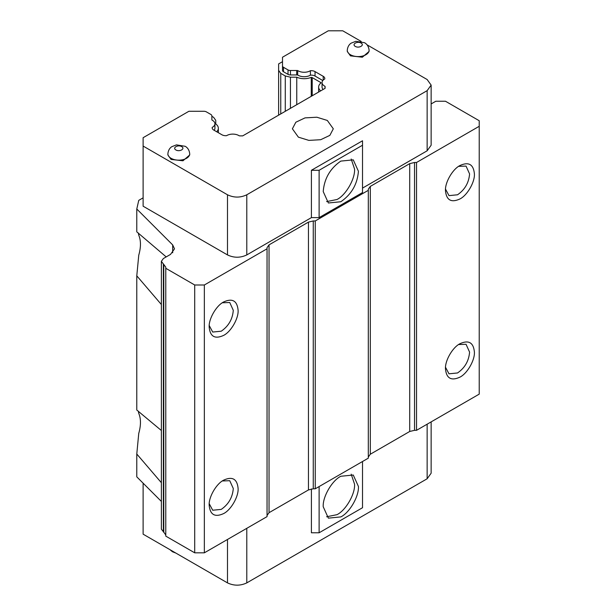 <?xml version="1.0" encoding="UTF-8"?>
<svg xmlns="http://www.w3.org/2000/svg" width="616" height="616" viewBox="0 0 616 616"><rect width="100%" height="100%" fill="white"/><g stroke="black" fill="none" stroke-linecap="round" stroke-linejoin="round"><path stroke-width="0.92" d="M320.512 83.329L320.512 82.382A1.563 0.901 180 0 1 320.967 82.952A11.935 6.891 180 0 0 318.634 87.041A11.935 6.891 180 0 0 320.666 90.883M211.865 116.324L213.606 117.325L215.754 120.328L215.754 123.962A11.935 6.891 180 0 1 218.341 128.244A11.935 6.891 180 0 1 216.686 131.747M214.16 130.284A8.524 4.92 0 0 0 214.93 128.244L214.93 123.793A8.524 4.92 180 0 1 212.227 127.381L212.227 128.282M325.017 88.373L325.017 86.317A8.524 4.92 180 0 1 322.045 82.582L322.045 87.041A8.524 4.92 0 0 0 323.138 89.451M361.176 41.434L342.75 30.8L328.282 30.8L282.505 57.226L282.505 70.37A3.411 1.971 0 0 0 283.506 71.764L288.026 74.374A3.411 1.971 0 0 0 290.436 74.952L296.704 74.952A5.459 3.149 180 0 1 297.705 75.006A8.524 4.92 0 0 0 310.395 75.16A5.459 3.149 180 0 1 315.038 76.053L322.815 80.542M278.617 115.154L278.617 63.925L282.505 61.685M278.617 70.37L280.757 73.35L280.757 113.921M285.27 111.319L285.27 75.961L280.757 73.35M285.27 75.961L290.436 77.192L290.436 108.331M311.257 96.312L311.257 77.347A11.935 6.891 180 0 1 296.758 77.2L290.436 77.192M311.257 77.347L312.22 77.593L312.22 95.757M320.512 82.382L312.22 77.593M367.051 44.829L427.142 79.526L431.138 85.093L427.142 90.66L246.785 194.787C240.355 197.836 233.926 197.836 227.496 194.787L143.112 146.061L143.112 137.707L188.889 111.28L203.935 111.28A3.411 1.971 180 0 1 206.352 111.858L210.872 114.468A3.411 1.971 180 0 1 211.865 115.862L211.865 119.473A5.459 3.149 180 0 0 211.958 120.058A8.524 4.92 180 0 1 212.435 120.312A8.524 4.92 180 0 1 214.93 123.793M310.395 75.16L310.395 70.709A5.459 3.149 180 0 1 315.038 71.595L323.207 76.315A5.459 3.149 180 0 1 324.801 78.54A5.459 3.149 180 0 1 324.748 78.987A8.524 4.92 180 0 0 322.045 82.582M325.017 86.317A5.459 3.149 180 0 1 325.109 86.894L325.109 88.319L242.727 135.874L240.271 135.874A5.459 3.149 180 0 1 239.27 135.82A8.524 4.92 180 0 0 238.831 135.551A8.524 4.92 180 0 0 226.58 135.666A5.459 3.149 180 0 1 221.937 134.781L213.767 130.061A5.459 3.149 180 0 1 212.174 127.835A5.459 3.149 180 0 1 212.227 127.381M143.112 197.844L138.754 200.362L136.783 209.009L172.68 244.906L174.505 248.849L170.509 254.416L163.363 258.543L161.369 261.323L165.773 267.128L165.773 268.283L194.71 284.992L204.35 284.992L267.044 248.795L267.044 247.64L269.038 244.86L308.447 222.106L313.267 220.952L313.267 488.788L315.261 488.788L368.306 458.165L368.306 190.329L315.261 220.952L313.267 220.952M161.369 482.705L136.783 454.015L138.754 433.387C141.018 425.402 141.018 418.726 138.754 413.359L138.338 411.165M161.369 304.52L136.783 275.829L138.754 255.201C141.018 247.216 141.018 240.54 138.754 235.173L138.338 232.979M310.395 70.709A8.524 4.92 180 0 1 297.705 70.555L297.705 75.006M290.436 74.952L290.436 70.501L296.704 70.501A5.459 3.149 180 0 1 297.705 70.555M296.758 77.2L296.758 104.681M283.506 71.764L283.506 67.313L288.026 69.924L288.026 74.374M290.436 70.501A3.411 1.971 180 0 1 288.026 69.924M283.506 67.313A3.411 1.971 180 0 1 282.505 65.92L282.505 70.37M211.865 115.862L211.865 119.473L211.865 115.862M171.079 159.429L182.967 160.791L189.705 154.97L189.705 153.854A10.911 6.299 180 0 1 182.967 159.675A10.911 6.299 180 0 1 171.079 158.312A10.911 6.299 180 0 1 167.883 153.854L167.883 154.97L171.079 159.429M350.465 55.856L362.354 57.219L369.092 51.405L369.092 50.289A10.911 6.299 180 0 1 362.354 56.11A10.911 6.299 180 0 1 350.465 54.747A10.911 6.299 180 0 1 347.27 50.289L347.27 51.405L350.465 55.856M327.319 120.451L316.847 117.217L305.02 117.887L295.842 122.237L292.392 128.798L298.383 137.152L308.862 140.386L320.682 139.716L329.86 135.366L333.31 128.798L327.319 120.451M416.532 430.322L479.217 394.132L479.217 126.295L416.532 162.485L414.537 162.485L414.537 430.322L416.532 430.322L416.532 162.485M414.537 430.322L409.709 431.477L409.709 163.64L414.537 162.485M370.308 454.231L368.306 457.01L368.306 189.174L370.308 186.394L370.308 454.231L409.709 431.477M313.267 488.788L308.447 489.943L308.447 222.106M269.038 244.86L269.038 512.697L308.447 489.943M269.038 512.697L267.044 515.477L267.044 247.64M165.773 268.283L165.773 536.12L194.71 552.822L204.35 552.822L267.044 516.632L267.044 248.795M165.773 534.965L163.779 532.186L163.779 264.349M161.369 261.323L161.369 529.159L163.779 532.186M136.783 454.015L136.783 476.846L161.369 501.432M427.142 90.66L427.142 150.797L431.138 145.23L431.138 85.093M427.142 150.797L362.524 188.103M311.403 217.617L311.403 170.286L362.524 140.771L362.524 192.554L319.119 217.617L311.403 217.617L246.785 254.924L246.785 194.787M143.112 146.061L143.112 206.198L227.496 254.924C233.926 257.973 240.355 257.973 246.785 254.924M368.306 189.174L368.306 190.329M370.308 186.394L409.709 163.64M431.138 103.942L435.82 101.24L445.468 101.24L479.217 120.728L479.217 126.295M431.138 421.891L431.138 473.203L427.142 478.771L246.785 582.89C240.355 585.908 233.926 585.908 227.496 582.89L143.112 534.172L143.112 483.175M136.783 275.829L136.783 410.033L161.369 430.507M136.783 209.009L136.783 231.847L166.197 256.903M194.71 552.822L194.71 284.992M204.35 284.992L204.35 552.822M311.403 488.935L311.403 532.778L319.119 532.778L319.119 486.563M315.261 220.952L315.261 488.788M362.524 461.507L362.524 507.723L319.119 532.778M358.42 486.424C359.12 496.211 349.649 512.612 340.825 516.909L328.374 518.141L323.223 506.745C322.522 496.958 331.993 480.557 340.825 476.26L353.268 475.028L358.42 486.424M445.468 190.606C444.914 182.513 452.645 169.123 459.929 165.55C468.668 161.546 473.496 164.333 474.397 173.905C474.951 181.997 467.221 195.388 459.929 198.96C451.189 202.964 446.369 200.177 445.468 190.606L445.468 190.544M474.397 352.09C474.951 360.183 467.221 373.573 459.929 377.146C451.189 381.15 446.369 378.363 445.468 368.791C444.914 360.699 452.645 347.309 459.929 343.736C468.668 339.732 473.496 342.519 474.397 352.09M209.178 327.027C208.624 318.934 216.355 305.544 223.639 301.971C232.378 297.975 237.206 300.754 238.107 310.325C238.654 318.418 230.931 331.808 223.639 335.381C214.899 339.385 210.079 336.598 209.178 327.027L209.178 326.965M209.178 505.212C208.624 497.12 216.355 483.729 223.639 480.157C232.378 476.153 237.206 478.94 238.107 488.511C238.654 496.604 230.931 509.994 223.639 513.567C214.899 517.571 210.079 514.784 209.178 505.212L209.178 505.151M323.223 191.584L328.374 202.98L340.825 201.748C351.513 194.371 357.38 184.207 358.42 171.256L353.268 159.86L340.825 161.099C330.13 168.476 324.262 178.632 323.223 191.584M362.524 145.23L319.119 170.286L319.119 217.617M311.403 170.286L319.119 170.286M458.666 166.351L466.043 166.097L469.577 173.905C468.861 182.775 464.841 189.736 457.519 194.787L448.995 195.626L445.522 189.112M458.666 344.536L466.043 344.282L469.577 352.09C468.861 360.961 464.841 367.921 457.519 372.973L448.995 373.812L445.522 367.298M222.368 480.957L229.753 480.703L233.287 488.511C232.571 497.382 228.551 504.342 221.229 509.393L212.705 510.233L209.232 503.719M222.368 302.772L229.753 302.518L233.287 310.325C232.571 319.196 228.551 326.157 221.229 331.208L212.705 332.047L209.232 325.533M326.596 516.77L336.967 514.683C345.792 510.387 355.263 493.993 354.562 484.199L351.189 474.174M326.603 201.601L336.967 199.515C345.792 195.226 355.263 178.825 354.562 169.03L351.189 159.013M315.038 76.053L315.038 71.595M323.207 80.103L323.207 76.315M296.704 74.952L296.704 70.501M325.109 88.319L325.109 86.894M227.496 254.924L227.496 194.787M427.142 478.771L427.142 424.201M246.785 582.89L246.785 528.328M163.363 531.947L163.363 264.11M227.496 582.89L227.496 539.462M172.68 252.783L172.68 244.906M175.899 149.958C172.087 147.817 177.978 144.413 181.689 146.616C185.501 148.764 179.61 152.16 175.899 149.958M361.076 43.051C364.888 45.191 358.997 48.595 355.286 46.392C351.474 44.252 357.365 40.849 361.076 43.051M318.634 92.053L318.634 87.041M218.341 132.702L218.341 128.244M189.705 153.854C189.212 148.348 185.609 146.523 185.1 146.285L176.469 144.876L171.864 146.67C171.579 146.847 168.353 148.602 167.883 153.854M347.27 50.289C347.74 45.037 350.966 43.282 351.251 43.105L355.856 41.303L364.487 42.712C364.995 42.958 368.599 44.783 369.092 50.289M175.799 553.045L172.488 551.774L169.924 549.657"/></g></svg>
